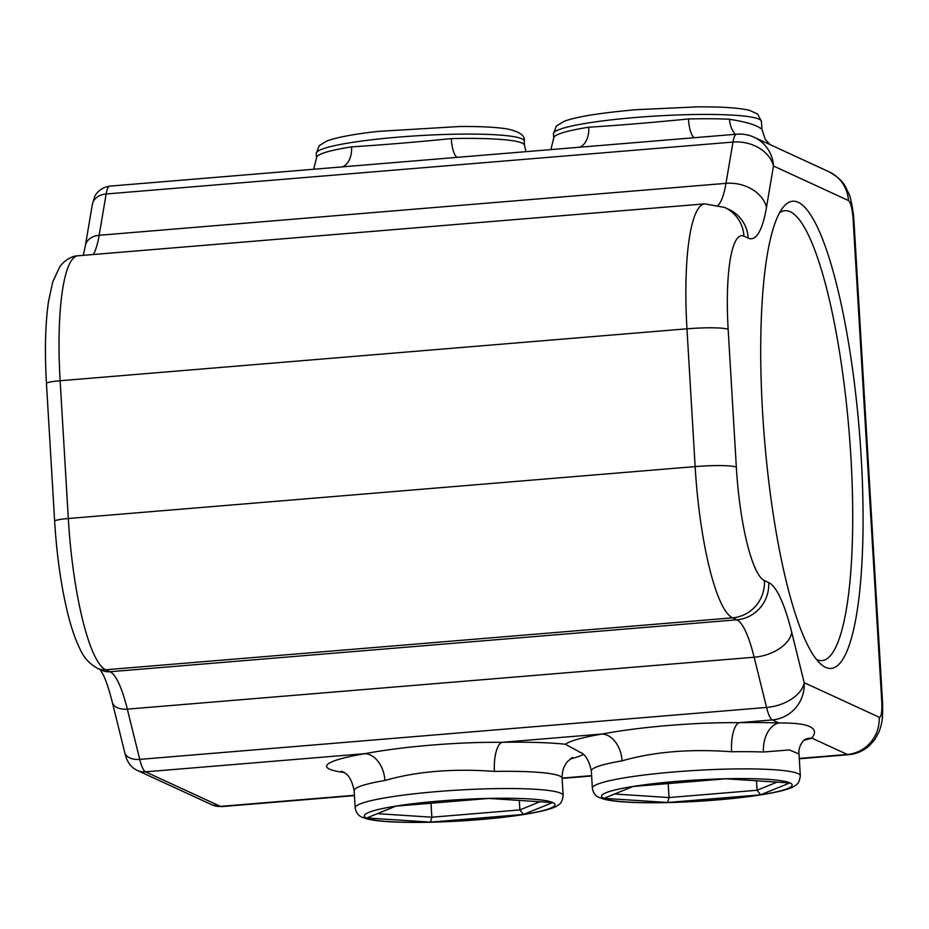 <?xml version="1.0" encoding="UTF-8"?>
<svg xmlns="http://www.w3.org/2000/svg" width="929" height="929" viewBox="0 0 929 929"><rect width="100%" height="100%" fill="white"/><g stroke="black" fill="none" stroke-linecap="round" stroke-linejoin="round"><path stroke-width="1.39" d="M341.384 771.082C341.326 772.22 350.082 770.861 354.146 790.637A104.164 11.624 -3.4 0 1 384.896 780.488A26.047 18.104 80.4 0 0 365.051 753.651A130.211 14.539 176.6 0 0 344.067 772.51M578.558 751.433C578.5 752.583 587.256 751.213 591.332 770.989A104.164 11.624 -3.4 0 1 622.07 760.839C653.772 751.735 690.282 748.716 731.611 751.758A26.047 9.197 89 0 1 739.159 722.669C695.217 722.205 639.361 726.931 602.224 734.015A130.211 14.539 176.6 0 0 565.355 744.268A130.211 14.539 176.6 0 0 501.974 742.317A26.047 9.197 -91 0 0 494.437 771.407A104.164 11.624 -3.4 0 1 562.115 778.281L563.137 795.503A104.164 11.624 176.6 0 0 437.234 791.578A104.164 11.624 176.6 0 0 355.168 807.858C356.109 812.84 358.501 815.976 362.345 817.276L366.444 818.728C372.796 820.423 382.237 821.515 394.767 822.014C413.01 822.757 434.203 822.455 458.345 821.097C483.614 819.622 505.759 817.381 524.804 814.361C543.895 811.168 555.019 808.044 558.201 805.002C560.791 803.945 562.428 800.775 563.137 795.503M565.355 744.268L578.86 751.549M622.07 760.839A26.047 18.104 80.4 0 0 602.224 734.015L501.974 742.317C458.043 741.853 402.187 746.568 365.051 753.651L145.505 771.836A34.721 7.049 -94.7 0 1 139.745 759.376L127.319 709.141A104.164 21.158 85.3 0 0 110.017 671.737L105.732 669.763A138.885 28.207 -94.7 0 1 68.316 518.51L60.13 380.739A138.885 28.207 -94.7 0 1 77.897 255.789L704.728 203.869A138.885 28.207 85.3 0 0 686.961 328.808A34.721 3.879 -3.4 0 1 728.15 329.377A104.164 21.158 -94.7 0 1 743.932 236.14L748.217 238.114A138.885 28.207 85.3 0 0 766.495 207.283L773.485 166.001A34.721 26.627 -170.4 0 0 732.981 142.067L725.99 183.35A34.721 26.627 9.6 0 1 766.495 207.283M384.896 780.488C416.587 771.384 453.108 768.353 494.437 771.407M804.026 740.227A130.211 14.539 176.6 0 0 811.865 738.137A26.047 23.434 73.2 0 0 805.966 739.008C802.203 740.518 798.023 748.054 799.021 754.023L800.322 775.854A104.164 11.624 176.6 0 0 674.408 771.929A104.164 11.624 176.6 0 0 592.354 788.21C593.283 793.192 595.675 796.339 599.519 797.628L603.618 799.091C609.981 800.775 619.422 801.866 631.941 802.377C650.184 803.109 671.377 802.807 695.531 801.448C720.788 799.974 742.945 797.732 761.977 794.713C781.068 791.52 792.205 788.396 795.375 785.353C797.965 784.297 799.614 781.126 800.322 775.854M731.611 751.758A104.164 11.624 -3.4 0 1 763.475 752.014A26.047 17.094 92.2 0 1 778.978 722.983A130.211 14.539 176.6 0 0 739.159 722.669L772.336 719.917L778.978 722.983C808.985 722.704 819.947 727.755 811.865 738.137L847.306 754.453L799.288 758.436M763.475 752.014L789.487 749.935L799.021 754.011M525.93 151.659L524.513 145.354A104.164 11.624 176.6 0 0 522.179 143.112A104.164 11.624 176.6 0 0 451.285 138.607A21.704 6.515 -91.4 0 0 457.173 157.361M342.337 166.872A21.704 14.19 81 0 0 351.568 146.863A104.164 11.624 176.6 0 0 316.545 157.709L313.688 169.241M347.156 166.477L109.901 186.125C99.519 187.553 95.13 195.067 94.433 197.331L92.343 204.461L85.352 245.744A17.361 13.308 9.6 0 1 99.159 235.281L106.15 193.987A34.721 7.049 -94.7 0 1 109.901 186.125M347.911 166.407L447.65 158.151M451.285 138.607C414.462 142.265 381.227 145.017 351.568 146.863M585.584 146.724L686.229 138.386M729.52 119.249A104.164 11.624 176.6 0 0 688.459 118.958A21.704 6.515 -91.4 0 0 694.358 137.713M735.362 134.31A21.704 14.992 92.8 0 1 729.532 119.272M688.459 118.958C651.635 122.616 618.389 125.369 588.742 127.215A21.704 14.19 -99 0 1 579.522 147.223M770.257 144.703L765.229 139.362L761.873 128.945L759.608 127.737M759.62 127.772C754.905 124.509 744.884 121.687 729.532 119.295M779.524 212.787A225.701 45.835 -94.7 0 1 784.808 210.744A225.701 45.835 -94.7 0 1 849.118 431.892A225.701 45.835 -94.7 0 1 822.072 660.6A225.701 45.835 -94.7 0 1 816.521 659.462M667.742 802.493L760.665 794.794L789.766 782.95L725.955 778.792L633.032 786.491L603.931 798.336L667.742 802.493L669.019 797.558L614.545 794.016M760.665 794.794L757.054 790.265L669.019 797.558L668.195 783.577M777.062 782.125L757.054 790.265L756.485 780.778M430.568 822.13L523.491 814.443L552.592 802.586L488.77 798.441L395.847 806.14L366.746 817.984L430.568 822.13L431.846 817.206L377.371 813.665M523.491 814.443L519.868 809.914L431.846 817.206L431.01 803.225M539.888 801.762L519.868 809.914L519.311 800.426M77.897 255.789C74.877 255.58 66.238 257.983 59.77 266.774L52.732 281.893L48.436 301.844C45.277 324.43 44.615 351.626 46.45 383.445A17.361 1.939 -3.4 0 1 60.13 380.739L686.961 328.808L695.147 466.59A138.885 28.207 85.3 0 0 732.563 617.843L736.848 619.806A104.164 21.158 -94.7 0 1 754.139 657.221L766.576 707.445A34.721 21.146 -13.9 0 0 804.177 682.664A34.721 33.781 114.7 0 1 772.336 719.917A34.721 7.049 85.3 0 1 766.576 707.445L139.745 759.376A17.361 10.567 -13.9 0 1 124.753 752.548C126.588 761.408 130.745 767.354 137.225 770.385A17.361 16.885 -65.3 0 0 145.505 771.836L220.475 806.384L354.425 795.282M762.581 412.244A234.375 47.6 85.3 0 0 821.004 664.281A234.375 47.6 85.3 0 0 859.348 431.044A234.375 47.6 85.3 0 0 783.147 207.283A234.375 47.6 85.3 0 0 762.581 412.244M569.988 759.086A130.211 14.539 176.6 0 0 583.307 754.429M879.136 717.211A34.721 33.781 114.7 0 1 847.306 754.453A52.082 10.579 85.3 0 0 848.537 754.696C856.422 754 863.401 750.969 869.474 745.604L875.06 739.217L879.206 731.413C881.749 723.703 883.038 720.649 882.55 702.417A34.721 3.879 176.6 0 0 881.772 701.674A17.361 3.53 -94.7 0 1 879.136 717.211L804.177 682.664L791.752 632.44A138.885 28.207 85.3 0 0 768.678 582.564L764.393 580.59A104.164 21.158 -94.7 0 1 736.337 467.148L728.15 329.377M591.61 775.634L562.103 778.084M92.343 204.461A17.361 13.308 -170.4 0 1 106.15 193.987L732.981 142.067A34.721 7.049 85.3 0 1 736.732 134.206L682.443 138.7M316.545 157.709L316.29 153.413A104.164 11.624 -3.4 0 1 408.911 136.319A104.164 11.624 -3.4 0 1 521.924 138.816A104.164 11.624 -3.4 0 1 524.258 141.057L524.513 145.354M588.742 127.215A104.164 11.624 176.6 0 0 553.73 138.073L550.874 149.592M829.098 171.807L754.127 137.271A34.721 33.781 114.7 0 1 773.485 166.001L848.444 200.536A17.361 3.53 -94.7 0 1 853.124 219.441A34.721 3.879 -3.4 0 1 853.902 220.196L853.426 214.471C851.696 202.719 850.093 195.636 848.618 193.209C845.111 186.775 845.297 181.283 829.098 171.807A34.721 33.781 114.7 0 1 848.444 200.536M635.529 117.484A104.164 11.624 -3.4 0 1 759.098 119.167A104.164 11.624 -3.4 0 1 761.443 121.409L757.681 114.104L749.587 110.377C739.078 107.845 721.636 106.684 697.249 106.87L636.644 109.668C599.948 112.908 575.713 116.822 563.926 121.397L556.343 126.077L553.475 133.764A104.164 11.624 -3.4 0 1 635.529 117.484M93.306 254.511A104.164 21.158 85.3 0 0 99.159 235.281L725.99 183.35A104.164 21.158 -94.7 0 1 718.245 205.112M46.45 383.445L54.637 521.227A17.361 1.939 -3.4 0 1 68.316 518.51L695.147 466.59A34.721 3.879 -3.4 0 1 736.337 467.148M54.637 521.227C56.75 555.414 61.117 586.106 67.724 613.303C71.289 627.795 75.377 639.698 79.999 649.011C83.633 657.395 89.439 663.829 97.44 668.311A17.361 16.885 -65.3 0 0 105.732 669.763L732.563 617.843A34.721 33.781 -65.3 0 0 764.393 580.59M97.44 668.311L101.725 670.274A17.361 16.885 -65.3 0 0 110.017 671.737L736.848 619.806A34.721 33.781 -65.3 0 0 768.678 582.564M99.856 669.089L103.165 674.64C106.173 680.794 109.216 690.026 112.316 702.324A17.361 10.567 -13.9 0 0 127.319 709.141L754.139 657.221A34.721 21.146 -13.9 0 0 791.752 632.44M212.184 804.92A17.361 16.885 -65.3 0 0 220.475 806.384A52.082 10.579 -94.7 0 0 221.706 806.616L212.184 804.92L137.225 770.385M603.676 798.359A95.49 10.66 -3.4 0 1 676.753 781.382A95.49 10.66 -3.4 0 1 790.022 782.926A95.49 10.66 -3.4 0 1 716.944 799.904A95.49 10.66 -3.4 0 1 603.676 798.359M366.49 818.008A95.49 10.66 -3.4 0 1 439.568 801.03A95.49 10.66 -3.4 0 1 552.848 802.575A95.49 10.66 -3.4 0 1 479.77 819.552A95.49 10.66 -3.4 0 1 366.49 818.008M853.124 219.441L881.772 701.674M743.932 236.14A34.721 33.781 114.7 0 0 724.585 207.411L728.859 209.385A34.721 33.781 114.7 0 1 748.217 238.114M572.485 757.344L567.549 761.536C563.845 765.786 562.033 771.36 562.115 778.281M354.146 790.637L355.168 807.858M591.332 770.989L592.354 788.21M445.444 158.325L447.244 158.185M445.293 158.348L587.697 146.55M586.06 146.677L587.592 146.55M682.548 138.665L685.637 138.433M761.885 128.934L761.443 121.409M553.73 138.073L553.475 133.764M83.296 255.336L85.352 245.744M112.316 702.324L124.753 752.548M221.706 806.616L354.448 795.619M562.126 778.421L591.622 775.982M799.3 758.772L848.537 754.696M316.29 153.413L319.158 145.714L326.753 141.045C336.89 137.295 354.077 134.066 378.312 131.372L459.623 126.518C480.479 126.356 496.388 127.168 507.35 128.957C519.683 131.663 525.315 135.704 524.258 141.057M882.55 702.417L853.902 220.196M724.585 207.411L704.728 203.869M754.127 137.271A34.721 34.721 0 0 0 736.732 134.206"/></g></svg>
